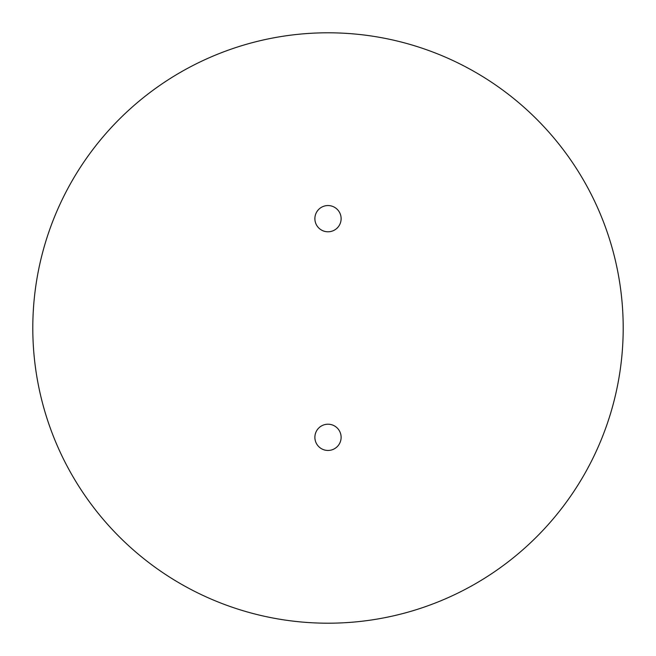 <?xml version="1.0" encoding="UTF-8"?>
<svg xmlns="http://www.w3.org/2000/svg" width="656" height="656" viewBox="0 0 656 656"><rect width="100%" height="100%" fill="white"/><g stroke="black" fill="none" stroke-linecap="round" stroke-linejoin="round"><path stroke-width="0.98" d="M314.88 218.669A13.12 13.12 0 0 0 328 231.789A13.12 13.12 0 0 0 341.12 218.669A13.12 13.12 0 0 0 328 205.549A13.12 13.12 0 0 0 314.88 218.669M314.88 437.331A13.12 13.12 0 0 0 328 450.451A13.12 13.12 0 0 0 341.12 437.331A13.12 13.12 0 0 0 328 424.211A13.12 13.12 0 0 0 314.88 437.331M32.8 328A295.2 295.2 0 0 0 328 623.2A295.2 295.2 0 0 0 623.2 328A295.2 295.2 0 0 0 328 32.8A295.2 295.2 0 0 0 32.8 328"/></g></svg>
